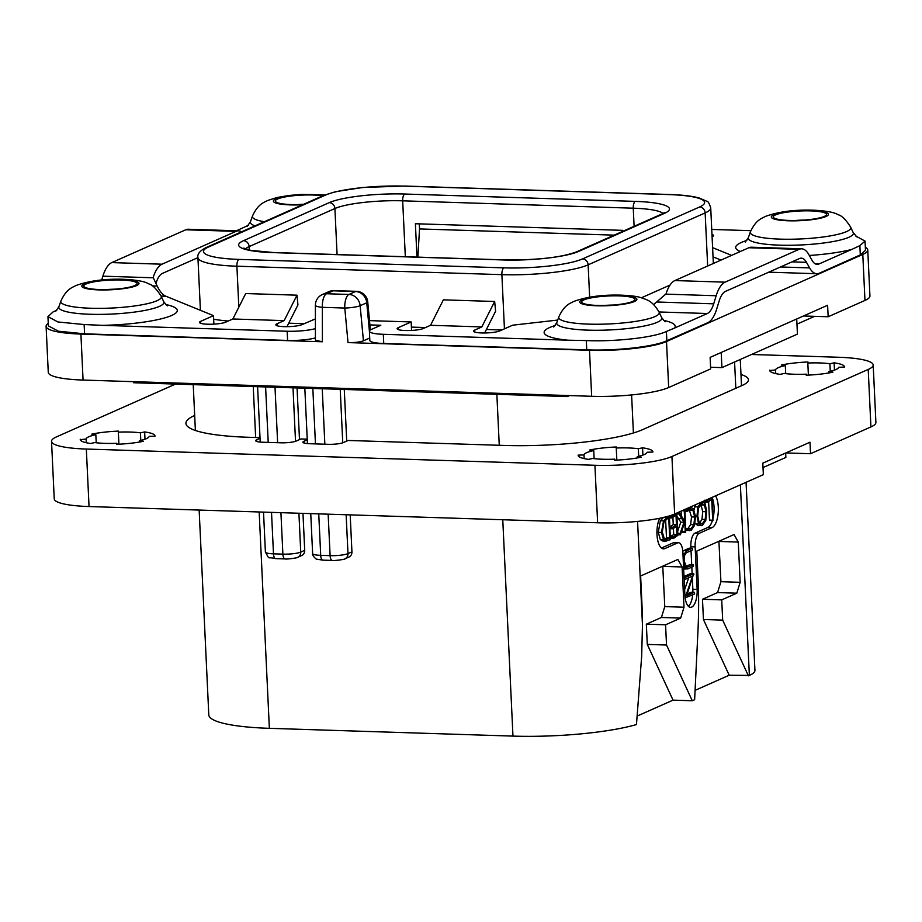 <?xml version="1.0" encoding="UTF-8"?>
<svg xmlns="http://www.w3.org/2000/svg" width="922" height="922" viewBox="0 0 922 922"><rect width="100%" height="100%" fill="white"/><g stroke="black" fill="none" stroke-linecap="round" stroke-linejoin="round"><path stroke-width="1.38" d="M746.071 482.321L754.934 670.432A65.474 11.479 177.3 0 1 749.367 675.423L729.187 675.227L695.084 690.359M199.14 510.062L208.798 714.907A101.731 17.841 177.3 0 0 269.362 728.322L512.966 736.102A101.731 17.841 177.3 0 0 636.468 724.554L641.677 656.245L642.461 625.035A233.854 94.747 91.8 0 0 641.85 601.859L640.629 575.985L677.901 559.447L682.107 566.972L684.009 607.218L680.667 618.097L665.569 624.793L666.525 645.02L692.272 700.755L694.635 699.706L697.942 631.34A233.854 94.747 91.8 0 0 698 576.953L696.778 551.079L734.05 534.541L738.257 542.067L740.159 582.312L736.816 593.18L721.719 599.876L722.675 620.114L748.422 675.838M690.924 548.233L690.855 546.734A11.698 4.737 -88.2 0 1 695.038 533.147L699.302 533.285A11.698 4.737 91.8 0 0 695.13 546.873L697.136 589.423A15.201 6.154 -88.2 0 1 690.52 607.333A15.201 6.154 -88.2 0 1 684.873 594.863L682.868 552.313A11.698 4.737 91.8 0 0 678.523 542.724A11.698 4.737 91.8 0 0 677.601 542.908L664.866 548.567A17.541 7.111 -88.2 0 1 663.494 548.844A17.541 7.111 -88.2 0 1 657.236 537.48A17.541 7.111 -88.2 0 1 659.645 518.279M699.302 533.285L712.049 527.626A17.541 7.111 -88.2 0 0 718.1 513.969A17.541 7.111 -88.2 0 0 715.587 495.84M665.569 624.793L646.334 624.182L661.431 617.475L664.774 606.607L662.768 566.166M646.334 624.182L647.29 644.409L673.037 700.144L637.252 716.014M682.107 566.972L662.883 566.362M684.009 607.218L664.774 606.607M680.667 618.097L661.431 617.475M666.525 645.02L647.29 644.409M692.272 700.755L673.037 700.144M344.275 389.453L346.718 441.096M350.187 514.879L351.939 551.852A5.843 5.244 66.1 0 1 348.965 557.026L345.001 558.778A5.843 5.244 -113.9 0 0 347.974 553.615L346.142 514.753M302.969 513.37L304.709 550.342A5.843 5.244 66.1 0 1 301.736 555.517L297.771 557.28A5.843 5.244 -113.9 0 0 300.745 552.105A13.565 2.374 177.3 0 1 282.881 554.134L273.477 553.834A13.565 2.374 177.3 0 1 265.398 552.048C270.503 560.91 266.354 556.243 275.655 558.628A5.843 2.374 -88.2 0 1 273.477 553.834L271.517 512.367M297.057 387.943L299.489 439.587M796.712 318.977L797.426 334.121L721.926 367.613L710.597 367.256M814.61 316.338L796.954 324.164M567.295 395.503L567.341 396.564L133.552 382.734L133.494 381.673M567.341 396.564L569.577 395.584M803.477 315.981L828.152 316.765L827.61 305.263L710.124 357.39L710.666 368.892L668.681 387.528A58.466 10.257 177.3 0 1 591.659 396.287L83.072 380.06A58.466 10.257 177.3 0 1 48.267 372.35L46.1 326.353A58.466 10.257 -2.7 0 0 80.906 334.064L322.389 341.774L315.416 340.206L315.393 305.24A11.698 2.282 -0 0 0 322.366 307.326L322.389 341.774M864.963 300.434L862.796 254.437A58.466 10.257 -2.7 0 0 867.763 249.989L869.93 295.974A58.466 10.257 177.3 0 1 864.963 300.434L828.152 316.765M862.796 254.437L666.514 341.532A58.466 10.257 -2.7 0 1 589.492 350.291L348.009 342.592L344.782 308.04A11.698 1.809 -5.3 0 0 360.145 305.712L366.749 302.785L369.399 331.136M348.009 342.592C354.832 342.696 359.972 342.108 363.429 340.829L369.722 338.04M48.267 323.403A58.466 10.257 -2.7 0 0 46.1 326.353M867.763 249.989A58.466 10.257 -2.7 0 0 865.332 247.246M501.845 329.995L486.39 329.5M425.445 327.552L411.396 327.103M304.179 323.68L288.724 323.196M670.029 285.082L641.435 297.771M699.533 207.001A59.63 10.453 -2.7 0 0 669.107 194.588L404.124 186.129A59.63 10.453 -2.7 0 0 325.57 195.072L208.556 246.992A59.63 10.453 -2.7 0 0 238.994 259.405L503.965 267.853A59.63 10.453 -2.7 0 0 582.52 258.921L699.533 207.001A5.843 5.244 66.1 0 1 705.146 212.924A65.474 11.479 -2.7 0 0 710.724 207.923L713.34 263.346A65.474 11.479 177.3 0 1 713.34 263.496M228.299 321.017A65.474 11.479 177.3 0 1 213.662 319.196M792.021 261.86L806.485 262.321A23.384 9.474 -88.2 0 0 801.322 258.16A23.384 9.474 -88.2 0 0 799.489 258.54L725.51 291.364A23.384 9.474 -88.2 0 0 719.148 301.068L716.671 309.135A32.743 13.265 91.8 0 1 707.773 322.712L666.848 340.737C654.516 346.684 616.115 351.052 586.761 349.853L383.748 343.503A23.384 4.103 177.3 0 1 369.826 340.414L369.399 331.217A23.384 4.103 -2.7 0 0 383.322 334.306L383.748 343.503M315.416 337.936A23.384 4.103 -2.7 0 1 287.595 340.437L84.582 333.833L58.363 331.205L48.382 325.869L47.944 316.638L57.936 321.974L84.144 324.544L102.63 325.351A65.623 11.513 -2.7 0 0 171.734 315.439A65.623 11.513 -2.7 0 0 165.545 304.479M713.029 256.835L721.004 260.085M809.32 255.475A65.623 11.513 -2.7 0 0 851.721 249.459L859.869 245.621L865.043 241.091L865.481 250.335L860.307 254.91L819.393 273.189A32.743 13.265 91.8 0 1 816.834 273.719L768.741 272.186M370.367 329.972L367.74 301.932A11.698 1.809 -5.3 0 1 366.749 302.785A11.698 10.488 66.1 0 0 355.558 291.513A11.698 4.737 -88.2 0 1 356.48 291.329L334.064 290.614A11.698 4.737 -88.2 0 0 333.153 290.799A11.698 10.488 -113.9 0 0 328.947 291.617L322.343 294.544A11.698 10.488 -113.9 0 1 326.549 293.738A11.698 4.737 91.8 0 0 322.366 307.326L344.782 308.04A11.698 4.737 91.8 0 1 348.954 294.452L355.558 291.513L333.153 290.799L326.549 293.738L348.954 294.452A11.698 10.488 66.1 0 1 360.145 305.712L363.429 340.829M484.626 332.98L495.402 311.636A4.679 1.89 91.8 0 0 495.598 311.175L494.665 301.482L481.826 326.93L474.692 330.099L474.784 332.07M286.961 326.676L297.737 305.332A4.679 1.89 91.8 0 0 297.933 304.871L296.999 295.178L284.16 320.625L277.026 323.783L277.119 325.766M56.738 310.334L53.119 311.89L47.944 316.638M152.291 285.912L157.178 286.062L153.306 277.787L102.872 276.174L101.697 280M102.872 276.174A32.743 13.265 -88.2 0 1 111.769 262.597L185.76 229.774A32.743 13.265 -88.2 0 1 188.319 229.244L238.533 230.846A32.743 13.265 91.8 0 0 235.974 231.376L161.995 264.199A32.743 13.265 91.8 0 0 153.179 277.51L153.306 277.787M236.401 230.788L238.418 229.889A65.623 11.513 -2.7 0 0 237.899 230.834M248.249 225.394L238.418 229.889M157.178 286.062C159.932 291.663 162.848 295.063 165.925 296.239L213.489 315.647L213.892 324.129M213.489 315.647L200.639 321.352L200.731 323.334M296.999 295.178L245.713 293.542L232.874 318.989L225.74 322.147A13.738 2.409 177.3 0 1 210.412 324.244A13.738 2.409 177.3 0 1 199.463 322.4A13.738 2.409 177.3 0 1 200.639 321.352M315.405 318.897L302.139 324.59A13.738 2.409 177.3 0 1 286.811 326.676A13.738 2.409 177.3 0 1 275.862 324.832A13.738 2.409 177.3 0 1 277.026 323.783M369.492 320.625L411.154 321.951L411.558 330.433M411.154 321.951L398.304 327.656L398.396 329.638M494.665 301.482L443.378 299.846L430.539 325.293L423.405 328.463A13.738 2.409 177.3 0 1 408.077 330.549A13.738 2.409 177.3 0 1 397.128 328.705A13.738 2.409 177.3 0 1 398.304 327.656M557.706 320.061L512.667 325.189L499.805 330.894A13.738 2.409 177.3 0 1 484.476 332.98A13.738 2.409 177.3 0 1 473.528 331.136A13.738 2.409 177.3 0 1 474.692 330.099M653.652 304.56L666.041 293.864A32.743 13.265 -88.2 0 1 674.858 280.565L748.837 247.741A32.743 13.265 -88.2 0 1 751.395 247.211L801.621 248.813A32.743 13.265 91.8 0 0 799.051 249.343L725.072 282.167A32.743 13.265 91.8 0 0 716.175 295.743L713.697 303.822A23.384 9.474 -88.2 0 1 707.335 313.515L674.581 328.048A65.623 11.513 -2.7 0 0 663.448 320.36M851.709 249.459L818.955 263.992A23.384 9.474 -88.2 0 1 817.123 264.36A23.384 9.474 -88.2 0 1 811.971 260.211L808.848 254.622A32.743 13.265 91.8 0 0 801.621 248.813M555.275 325.466A65.623 11.513 -2.7 0 0 549.708 327.494A65.623 11.513 -2.7 0 0 567.86 340.195L586.323 340.575C615.677 341.843 654.078 337.475 666.41 331.459L674.581 328.048M806.485 262.321L809.608 267.899A32.743 13.265 91.8 0 0 816.834 273.719M712.591 247.626L731.607 255.382M712.084 236.712L712.36 236.585A13.738 2.409 177.3 0 0 713.536 235.536A13.738 2.409 177.3 0 0 711.98 234.511M711.738 229.44L750.854 230.684M241.552 231.825A32.743 13.265 91.8 0 0 238.533 230.846M155.956 283.457L156.072 283.1A23.384 9.474 -88.2 0 1 162.422 273.408L197.919 257.653M567.86 340.195L383.322 334.306M369.895 324.901L380.821 325.247L371.382 329.431A23.384 4.103 -2.7 0 0 369.399 331.217M287.595 340.437L287.157 331.24A23.384 4.103 -2.7 0 0 315.405 328.624M287.157 331.24L102.63 325.351M232.874 318.989L284.16 320.625M481.826 326.93L430.539 325.293M632.676 301.436A26.657 4.679 177.3 0 1 602.919 305.493A26.657 4.679 177.3 0 1 581.678 301.92A26.657 4.679 177.3 0 1 583.949 299.88A26.657 4.679 177.3 0 1 613.706 295.835A26.657 4.679 177.3 0 1 634.947 299.408A26.657 4.679 177.3 0 1 632.676 301.436M613.142 305.044A26.657 4.679 -2.7 0 0 603.922 305.482M106.018 289.589A26.657 4.679 177.3 0 1 115.238 289.162M134.773 285.555A26.657 4.679 -2.7 0 0 137.044 283.515A26.657 4.679 -2.7 0 0 115.803 279.942A26.657 4.679 -2.7 0 0 86.046 283.999A26.657 4.679 -2.7 0 0 83.775 286.027A26.657 4.679 -2.7 0 0 105.016 289.6A26.657 4.679 -2.7 0 0 134.773 285.555M303.373 204.396A26.657 4.679 177.3 0 1 275.344 201.042A26.657 4.679 177.3 0 1 277.614 199.002A26.657 4.679 177.3 0 1 322.573 195.879M297.587 204.603A26.657 4.679 177.3 0 1 303.707 204.246M804.699 220.047A26.657 4.679 -2.7 0 0 795.49 220.485M775.517 214.895A26.657 4.679 -2.7 0 0 773.247 216.924A26.657 4.679 -2.7 0 0 794.487 220.496A26.657 4.679 -2.7 0 0 824.233 216.44A26.657 4.679 -2.7 0 0 826.504 214.411A26.657 4.679 -2.7 0 0 805.263 210.838A26.657 4.679 -2.7 0 0 775.517 214.895M865.043 241.091L855.547 235.905M416.963 257.1L415.396 223.735L622.673 230.35L622.719 231.364M614.179 235.145L419.533 228.933L417.85 257.123M419.303 223.862L419.533 228.933M721.926 367.613L721.211 352.469M721.719 599.876L702.483 599.265L717.581 592.569L720.923 581.69L718.918 541.249M702.483 599.265L703.44 619.503L729.187 675.227M738.257 542.067L719.022 541.445M740.159 582.312L720.923 581.69M736.816 593.18L717.581 592.569M722.675 620.114L703.44 619.503M692.883 592.316A15.201 6.154 91.8 0 0 692.86 589.285L692.387 579.074M692.134 573.68L691.823 567.134M691.707 564.667L691.039 550.676M688.411 606.319A15.201 6.154 91.8 0 0 692.699 594.921M661.466 548.037L673.325 542.781A11.698 4.737 -88.2 0 1 674.247 542.585L678.523 542.724M695.038 533.147L707.773 527.499A17.541 7.111 91.8 0 0 712.441 520.527M713.305 517.173A17.541 7.111 91.8 0 0 712.464 498.249M704.477 500.254L704.546 502.017L707.635 502.121M705.561 500.289L707.681 500.358L707.428 501.049L704.224 500.946L704.546 502.017M708.615 501.533L709.479 519.916L712.833 520.515M707.75 502.121L707.428 501.049L707.75 502.121L711.715 499.413L712.694 520.02L709.825 520.411M695.073 523.189L697.827 525.644L702.345 525.459L705.779 520.423L706.69 511.272L705.03 503.504L702.126 501.81M695.603 504.714L694.024 509.762M689.103 509.347L691.523 516.931L690.67 524.537L687.8 528.732M685.945 530.473L691.085 530.427L694.497 525.459L695.511 516.689L693.482 508.829L690.278 507.065M684.239 509.37L684.032 510.269M676.794 516.136L680.816 522.14L677.52 531.648M681.992 530.392L682.476 532.236L685.438 532.328M677.762 534.691L680.413 534.772L684.792 522.094L685.253 531.752L682.049 531.648L682.476 532.236M681.081 511.157L681.312 516.113M672.899 517.346L673.244 524.653L669.925 526.819M673.417 528.387L673.705 534.599L670.375 536.581M668.796 516.078L668.508 516.862M663.69 517.288L660.336 520.78L658.273 532.34L660.325 539.589L662.814 541.03L666.018 541.133L670.352 539.531L669.441 516.746L666.894 517.392L663.54 520.884L661.477 532.432L663.529 539.693L666.018 541.133M693.367 565.002L686.786 567.295L684.17 561.175C683.963 556.289 684.919 553.373 687.063 552.439L692.41 550.065L692.595 549.143L692.284 548.29L686.775 550.734L684.308 553.742L683.502 561.302L685.138 568.183L687.858 568.897L693.275 566.488L693.471 565.566L693.137 564.725L689.933 564.621L685.472 566.604M692.595 549.143L692.284 548.29L689.08 548.187L689.391 549.039L689.08 548.187L682.776 551.114M694.635 593.261L694.312 592.373L686.659 595.773L693.678 573.749L684.654 577.748L684.792 579.512L692.514 576.089L685.173 597.813L694.45 594.148L694.312 592.373L691.108 592.281L691.431 593.157L691.108 592.281L687.27 593.975M693.909 574.222L690.474 573.645L684.009 576.515M688.688 577.783L684.62 589.642M711.945 497.454L707.681 500.358M713.029 520.515L712.153 497.465M701.596 501.994L697.942 506.858L696.951 516.239L698.599 523.927L701.031 525.747M701.619 503.643L704.523 504.991L705.929 511.722L705.169 519.512L702.264 523.834L699.118 522.497L697.724 515.871L698.542 507.803L702.576 503.435M700.201 523.765L701.169 524.076M700.812 504.127L702.725 511.618L701.965 519.409L699.06 523.731M684.988 510.304L687.236 510.373L687.662 511.18L690.762 508.679M685.023 510.903L687.662 511.18M689.76 507.25L687.236 510.373M685.899 529.597L689.806 530.692M685.864 528.859L688.261 528.928L688.181 529.666M685.841 528.398L688.261 528.928M688.941 528.606L691.004 528.825L689.852 529.032M689.84 508.875L692.964 510.269L694.727 517.035L693.874 524.63L691.004 528.825L689.264 528.779M676.644 513.347L678.569 513.404L684.02 522.244L680.171 533.354L680.413 534.772M677.336 512.816L678.569 513.404M678.938 512.471L678.154 512.448L678.696 512.851M679.249 512.782L684.758 521.264L684.262 510.776L684.988 510.258L683.963 509.878M685.68 532.34L684.988 510.258M677.682 534.495L680.148 534.576M677.635 534.011L679.975 534.092M677.601 533.273L680.171 533.354M680.816 522.14L684.02 522.244M669.453 516.896L671.712 516.965L672 517.945L675.999 515.225L676.448 524.756L672.472 527.741L672.806 528.779L676.529 526.416L676.921 534.702L673.279 536.858L673.394 538.54L677.889 535.302L676.748 513.773L671.965 516.205L672 517.945M668.761 516.101L671.965 516.205M670.824 538.46L673.394 538.54M670.847 538.218L673.152 538.298M670.386 536.765L673.279 536.858M673.705 534.599L676.921 534.702M669.96 527.661L672.472 527.741L672.806 528.779M669.937 527.084L672.737 527.177M673.244 524.653L676.448 524.756M666.721 516.654L669.441 516.746M670.409 537.1L670.847 537.941M669.165 539.912L669.833 539.935M662.261 531.994L663.944 522.209L667.125 518.867L668.773 518.498L669.695 537.999L666.237 539.554L664.278 538.563L662.261 531.994M665.638 519.87L666.491 537.895L664.174 539.209M666.491 537.895L669.695 537.999M683.559 569.035L687.858 568.897M684.101 578.532L684.792 579.512M588.49 459.363L592.719 458.465A31.567 5.532 -2.7 0 0 614.801 459.168L614.663 460.205A37.422 6.558 -2.7 0 0 641.332 457.162L637.298 456.609A31.567 5.532 -2.7 0 0 647.048 452.276L652.891 452.034A37.422 6.558 -2.7 0 0 652.903 451.826A37.422 6.558 -2.7 0 0 642.565 447.827L638.335 448.726A31.567 5.532 -2.7 0 0 616.253 448.023L616.392 446.986A37.422 6.558 -2.7 0 0 589.711 450.017L593.745 450.581A31.567 5.532 -2.7 0 0 583.995 454.903L578.163 455.145A37.422 6.558 -2.7 0 0 578.152 455.353A37.422 6.558 -2.7 0 0 588.49 459.363M638.692 456.298L638.335 448.726M642.899 455.088L642.565 447.827M616.83 460.101L616.253 448.023M175.526 384.071L56.496 436.878A58.466 10.257 -2.7 0 0 51.528 441.338A58.466 10.257 -2.7 0 0 86.334 449.049L594.921 465.276A58.466 10.257 -2.7 0 0 671.931 456.517L868.213 369.434A58.466 10.257 -2.7 0 0 873.192 364.974A58.466 10.257 -2.7 0 0 838.386 357.252L751.522 354.486M260.004 437.65L248.56 437.282A105.235 18.452 177.3 0 1 185.91 423.405A105.235 18.452 177.3 0 1 194.68 415.465M260.039 438.296L256.673 439.782L256.742 441.477M307.233 439.16L300.918 438.953L296.204 441.05A11.698 2.051 177.3 0 1 280.795 442.802L262.632 442.226A11.698 2.051 177.3 0 1 255.671 440.681A11.698 2.051 177.3 0 1 256.673 439.782M307.268 439.806L303.891 441.292L303.972 442.975M740.977 374.493A74.832 13.127 177.3 0 1 748.48 379.783A74.832 13.127 177.3 0 1 742.106 385.488L642.553 429.664A105.235 18.452 177.3 0 1 503.931 445.43L348.147 440.462L343.422 442.56A11.698 2.051 177.3 0 1 328.025 444.312L309.861 443.724A11.698 2.051 177.3 0 1 302.9 442.191A11.698 2.051 177.3 0 1 303.891 441.292M769.72 370.16A37.422 6.558 -2.7 0 0 769.709 370.367A37.422 6.558 -2.7 0 0 780.058 374.367L784.276 373.468A31.567 5.532 -2.7 0 0 806.358 374.171L806.22 375.208A37.422 6.558 -2.7 0 0 832.9 372.177L828.866 371.612A31.567 5.532 -2.7 0 0 838.617 367.29L844.46 367.048A37.422 6.558 -2.7 0 0 844.46 366.841A37.422 6.558 -2.7 0 0 834.122 362.83L829.904 363.729A31.567 5.532 -2.7 0 0 807.822 363.026L807.949 361.989A37.422 6.558 -2.7 0 0 781.28 365.031L785.313 365.585A31.567 5.532 -2.7 0 0 775.563 369.918L769.743 370.563M80.26 439.264A37.422 6.558 -2.7 0 0 80.249 439.471A37.422 6.558 -2.7 0 0 90.587 443.482L94.816 442.583A31.567 5.532 -2.7 0 0 116.898 443.286L116.76 444.312A37.422 6.558 -2.7 0 0 143.429 441.281L139.395 440.716A31.567 5.532 -2.7 0 0 149.145 436.394L154.988 436.152A37.422 6.558 -2.7 0 0 155 435.945A37.422 6.558 -2.7 0 0 144.65 431.934L140.432 432.833A31.567 5.532 -2.7 0 0 118.35 432.13L118.489 431.104A37.422 6.558 -2.7 0 0 91.808 434.135L95.842 434.7A31.567 5.532 -2.7 0 0 86.092 439.022L80.272 439.679M873.192 364.974L875.9 422.46A58.466 10.257 177.3 0 1 870.921 426.921L810.53 453.716L785.844 452.933M86.334 449.049L89.042 506.547A58.466 10.257 177.3 0 1 54.237 498.837L51.528 441.338M89.042 506.547L597.629 522.774A58.466 10.257 177.3 0 0 674.639 514.003L763.347 474.646L762.805 463.155L809.989 442.214L810.53 453.716M785.659 453.013L785.867 457.416L763.013 467.558M834.468 370.102L834.122 362.83M806.404 375.196L806.358 374.171M808.387 375.104L807.822 363.026M830.261 371.301L829.904 363.729M775.736 373.606L775.563 369.918M785.694 373.652L785.313 365.585M828.924 372.937L828.866 371.612M637.367 457.923L637.298 456.609M614.847 460.193L614.801 459.168M144.996 439.206L144.65 431.934M116.944 444.312L116.898 443.286M140.789 440.405L140.432 432.833M118.926 444.208L118.35 432.13M86.265 442.721L86.092 439.022M96.222 442.756L95.842 434.7M139.464 442.041L139.395 440.716M594.125 458.637L593.745 450.581M584.168 458.603L583.995 454.903M642.461 625.035L637.575 521.414M740.378 484.845L749.367 675.423M633.402 432.983L631.605 394.927M512.966 736.102L502.767 519.743M499.263 445.28L496.854 394.316M269.362 728.322L259.163 511.975M255.648 437.512L253.239 386.548M351.939 551.852L347.974 553.615A13.565 2.374 177.3 0 1 330.111 555.643L328.151 514.176M342.753 442.814L340.23 389.326M275.655 558.628L285.048 558.928A5.843 2.374 -88.2 0 1 282.881 554.134L280.922 512.667M304.709 550.342L300.745 552.105L298.912 513.243M295.524 441.315L293 387.816M277.626 442.698L275.01 387.24M268.221 442.399L265.605 386.94M324.855 444.208L322.239 388.75M345.001 558.778C346.614 559.135 333.741 561.025 332.277 560.438A5.843 2.374 -88.2 0 1 330.111 555.643L320.706 555.344L318.747 513.877M315.451 443.908L312.835 388.45M668.681 387.528L666.514 341.532M591.659 396.287L589.492 350.291M83.072 380.06L80.906 334.064M238.833 307.176L236.896 266.204L501.879 274.652A65.474 11.479 -2.7 0 0 588.132 264.833L705.146 212.924L707.658 266.009M504.438 328.843L501.879 274.652A5.843 2.374 91.8 0 1 503.965 267.853M238.994 259.405A5.843 2.374 91.8 0 0 236.896 266.204A65.474 11.479 -2.7 0 1 197.919 257.561C197.17 254.023 200.016 250.634 206.459 247.396A5.843 5.244 -113.9 0 1 208.556 246.992M635.339 201.388A57.291 10.05 177.3 0 1 664.578 213.316L578.797 251.372A57.291 10.05 177.3 0 1 503.331 259.958L272.751 252.605A57.291 10.05 177.3 0 1 243.512 240.677L329.292 202.621A57.291 10.05 177.3 0 1 404.77 194.035L635.339 201.388A5.843 2.374 91.8 0 0 633.253 208.188A51.448 9.024 177.3 0 1 663.045 213.455M404.124 186.129A5.843 2.374 -88.2 0 1 404.585 186.037L362.842 187.477L335.7 191.661L323.472 195.476A28.605 5.013 -2.7 0 0 275.839 198.945A28.605 5.013 -2.7 0 0 302.508 204.776M325.57 195.072A5.843 5.244 -113.9 0 0 323.472 195.476L206.459 247.396M669.107 194.588A5.843 2.374 -88.2 0 1 669.568 194.496L404.585 186.037M589.654 297.149L588.132 264.833A5.843 5.244 66.1 0 0 582.52 258.921M859.869 245.621L860.307 254.91M666.41 331.459L666.848 340.737M809.608 267.899L780.485 266.977M746.832 240.469A65.623 11.513 -2.7 0 0 741.265 242.498A65.623 11.513 -2.7 0 0 740.389 251.487M818.955 263.992L815.325 263.876M235.974 231.376L185.76 229.774M161.995 264.199L111.769 262.597M161.12 296.089L165.925 296.239M659.023 311.97L707.335 313.515M656.913 302.001L713.697 303.822M716.175 295.743L665.742 294.13M725.072 282.167L674.858 280.565M799.051 249.343L748.837 247.741M553.719 327.033L556.819 322.55A52.6 9.22 -2.7 0 0 596.799 330.272A52.6 9.22 -2.7 0 0 657.317 322.262A52.6 9.22 -2.7 0 0 661.639 317.606L665.142 321.778M558.836 316.857A50.307 8.828 -2.7 0 0 597.076 324.244A50.307 8.828 -2.7 0 0 654.966 316.58A50.307 8.828 -2.7 0 0 659.092 312.12C651.923 299.996 646.576 299.857 640.882 297.622C636.941 296.331 630.222 295.501 620.725 295.132C602.377 294.637 586.726 296.746 573.784 301.448C571.064 303.188 564.667 304.076 558.836 316.857L556.819 322.55M582.185 299.823A28.605 5.013 -2.7 0 0 596.776 305.781A28.605 5.013 -2.7 0 0 634.451 301.494A28.605 5.013 -2.7 0 0 619.849 295.536A28.605 5.013 -2.7 0 0 582.185 299.823M586.323 340.575L586.761 349.853M84.144 324.544L84.582 333.833M136.548 285.613A28.605 5.013 -2.7 0 0 121.946 279.654A28.605 5.013 -2.7 0 0 84.271 283.941A28.605 5.013 -2.7 0 0 98.873 289.9A28.605 5.013 -2.7 0 0 136.548 285.613M157.063 300.699A50.307 8.828 -2.7 0 0 161.189 296.239C156.429 288.782 152.28 284.668 148.753 283.884C144.835 281.371 136.191 279.827 122.822 279.251C104.474 278.755 88.823 280.864 75.881 285.566C73.161 287.307 66.764 288.183 60.933 300.964A50.307 8.828 -2.7 0 0 99.173 308.363A50.307 8.828 -2.7 0 0 157.063 300.699M60.933 300.964L58.916 306.669A52.6 9.22 -2.7 0 0 98.896 314.39A52.6 9.22 -2.7 0 0 159.414 306.381A52.6 9.22 -2.7 0 0 163.736 301.725L167.239 305.897M247.384 226.155L250.484 221.672A52.6 9.22 -2.7 0 0 255.037 225.844M324.763 194.934L301.736 194.415L288.851 195.476L276.911 197.527L267.438 200.57C264.729 202.31 258.333 203.197 252.501 215.979A50.307 8.828 -2.7 0 0 264.349 221.706M773.742 214.838A28.605 5.013 -2.7 0 0 788.333 220.784A28.605 5.013 -2.7 0 0 826.008 216.497A28.605 5.013 -2.7 0 0 811.418 210.55A28.605 5.013 -2.7 0 0 773.742 214.838M750.404 231.86A50.307 8.828 -2.7 0 0 788.644 239.247A50.307 8.828 -2.7 0 0 846.534 231.595A50.307 8.828 -2.7 0 0 850.66 227.135C845.889 219.678 841.751 215.564 838.225 214.78C834.306 212.256 825.651 210.712 812.294 210.147C793.946 209.651 778.295 211.749 765.341 216.451C762.632 218.203 756.236 219.079 750.404 231.86L748.387 237.553A52.6 9.22 -2.7 0 0 788.368 245.275A52.6 9.22 -2.7 0 0 848.885 237.277A52.6 9.22 -2.7 0 0 853.196 232.609L856.711 236.781M664.578 213.316A5.843 5.244 -113.9 0 0 662.48 213.72L576.699 251.775C559.619 258.333 530.173 260.315 503.781 259.866L273.212 252.513L250.749 250.346L243.765 248.133M578.797 251.372A5.843 5.244 -113.9 0 0 576.699 251.775M245.448 248.928A51.448 9.024 177.3 0 1 249.136 246.6L334.905 208.533A51.448 9.024 177.3 0 1 402.683 200.823L633.253 208.188L634.106 226.305M243.512 240.677A5.843 5.244 66.1 0 1 249.136 246.6L249.297 250.035M329.292 202.621A5.843 5.244 66.1 0 1 334.905 208.533L337.083 254.553M404.77 194.035A5.843 2.374 91.8 0 0 402.683 200.823L405.323 256.719M332.277 560.438L322.873 560.138A5.843 2.374 -88.2 0 1 320.706 555.344A13.565 2.374 177.3 0 1 312.627 553.557L310.749 513.623M734.58 362L735.825 388.277M690.855 546.734L695.13 546.873M697.136 589.423L692.86 589.285M673.325 542.781L677.601 542.908M664.866 548.567L662.134 548.475M707.773 527.499L712.049 527.626M695.395 523.823L698.599 523.927M695.488 516.193L696.951 516.239M694.739 506.754L697.942 506.858M701.319 504.887L704.523 504.991M702.725 511.618L705.929 511.722M701.965 519.409L705.169 519.512M685.046 509.393L687.443 509.463M685.933 530.196L688.48 530.277M690.67 524.537L693.874 524.63M691.523 516.931L694.727 517.035M689.76 510.166L692.964 510.269M685.023 511.099L687.535 511.18M676.748 513.969L678.684 514.038M682.073 510.707L684.262 510.776M678.35 518.556L681.554 518.66M669.499 517.864L671.908 517.945M670.813 537.549L673.014 537.63M670.006 528.686L672.68 528.767M660.325 539.589L663.529 539.693M658.273 532.34L661.477 532.432M660.336 520.78L663.54 520.884M664.128 517.3L666.894 517.392M665.142 539.243L667.378 539.312M683.605 568.136L685.138 568.183M682.925 553.696L684.308 553.742M683.571 550.641L686.775 550.734M685.864 566.972L687.916 567.042M684.066 577.725L684.654 577.748M868.213 369.434L870.921 426.921M671.931 456.517L674.639 514.003M594.921 465.276L597.629 522.774M195.383 430.482L193.228 384.635M285.048 558.928C286.535 559.516 299.35 557.637 297.771 557.28M265.398 552.048L263.519 512.113M260.211 442.076L257.607 386.687M334.064 290.614A11.698 11.698 0 0 0 328.947 291.617M322.343 294.544A11.698 11.698 0 0 0 315.393 305.24M367.74 301.932A11.698 11.698 0 0 0 356.48 291.329M200.408 310.311L197.919 257.561M710.724 207.923C709.272 203.289 707.969 201.077 706.805 201.284L699.222 197.988C692.099 196.063 682.211 194.899 669.568 194.496M659.092 312.12L661.639 317.606M161.189 296.239L163.736 301.725M55.816 311.152L58.916 306.669M252.501 215.979L250.484 221.672M850.66 227.135L853.196 232.609M745.287 242.037L748.387 237.553M664.647 212.509L662.48 213.72M322.873 560.138L316.995 559.228C316.788 560.08 311.648 555.136 312.627 553.557M307.441 443.586L304.825 388.197M741.507 385.753L740.274 359.476M707.693 502.144L704.489 502.041M712.925 520.538L709.721 520.434M688.573 528.467L685.369 528.375M687.593 511.191L684.389 511.099M684.758 509.854L684.055 509.831M685.542 532.374L682.338 532.271M671.954 517.968L668.75 517.864M672.737 528.802L669.533 528.698M692.341 548.279L689.137 548.175M693.183 564.713L689.979 564.61M684.723 579.523L684.147 579.512M693.736 573.726L690.532 573.634M694.37 592.362L691.166 592.258"/></g></svg>
